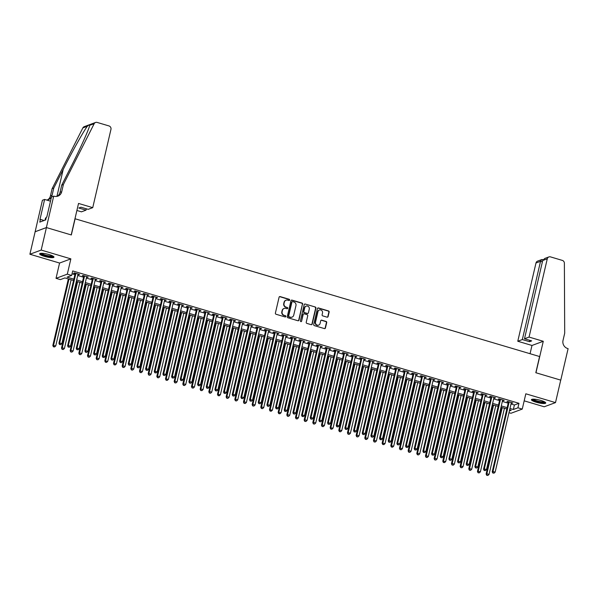 <?xml version="1.0" encoding="UTF-8"?>
<svg xmlns="http://www.w3.org/2000/svg" width="598" height="598" viewBox="0 0 598 598"><rect width="100%" height="100%" fill="white"/><g stroke="black" fill="none" stroke-linecap="round" stroke-linejoin="round"><path stroke-width="0.9" d="M289.634 300.069A0.65 0.605 69.7 0 0 289.185 299.269L280.148 296.593A0.927 0.867 69.7 0 0 279.087 297.221L275.394 313.113A0.927 0.867 69.7 0 0 276.037 314.249L285.074 316.933A0.65 0.605 69.7 0 0 285.814 316.492A0.65 0.605 69.7 0 0 285.358 315.692L284.192 315.348A2.96 2.781 69.7 0 1 282.129 311.715L282.435 310.392A2.96 2.781 69.7 0 1 285.814 308.374L286.988 308.718A0.65 0.605 69.7 0 0 287.72 308.276A0.65 0.605 69.7 0 0 287.272 307.484L286.106 307.14A2.96 2.781 69.7 0 1 284.035 303.507L284.349 302.177A2.96 2.781 69.7 0 1 287.728 300.159L288.894 300.51A0.65 0.605 69.7 0 0 289.634 300.069M289.103 300.532A0.65 0.605 69.7 0 0 288.879 299.389L279.842 296.705A0.927 0.867 69.7 0 0 279.475 296.683M285.283 316.955A0.65 0.605 69.7 0 0 285.059 315.804L284.192 315.348M287.19 308.74A0.65 0.605 69.7 0 0 286.965 307.596L286.106 307.14M540.966 400.473A7.348 1.458 -166.9 0 0 531.428 399.688A7.348 1.458 -166.9 0 0 536.204 402.23A7.348 1.458 -166.9 0 0 545.742 403.015A7.348 1.458 -166.9 0 0 540.966 400.473M49.193 254.613A7.348 1.458 -166.9 0 0 39.655 253.829A7.348 1.458 -166.9 0 0 44.431 256.37A7.348 1.458 -166.9 0 0 53.97 257.155A7.348 1.458 -166.9 0 0 49.193 254.613M327.054 317.157A0.927 0.867 69.7 0 0 328.108 316.529L329.147 312.066A0.927 0.867 69.7 0 0 328.504 310.938L318.465 307.955A0.927 0.867 69.7 0 0 317.411 308.59L313.711 324.482A0.927 0.867 69.7 0 0 314.354 325.618L324.393 328.594A0.927 0.867 69.7 0 0 325.447 327.958L326.702 322.576A0.927 0.867 69.7 0 0 326.06 321.44L321.761 320.169A0.927 0.867 69.7 0 0 320.707 320.797L320.087 323.466A2.474 2.325 69.7 0 1 316.275 324.579A2.474 2.325 69.7 0 1 315.535 322.12L317.964 311.655A2.474 2.325 69.7 0 1 321.776 310.549A2.474 2.325 69.7 0 1 322.516 313.008L322.113 314.75A0.927 0.867 69.7 0 0 322.756 315.886L327.054 317.157M510.998 403.994L514.4 405.003L518.974 403.306L517.928 407.806L522.263 409.092L510.969 413.27L508.98 412.68M53.708 196.077L46.382 227.561L71.207 234.924L78.532 203.44L92.742 207.656L110.951 129.407A2.826 2.654 69.7 0 0 108.986 125.931L97.153 122.426A2.826 2.654 69.7 0 0 94.155 123.734L63.388 184.528L61.714 191.726A6.593 6.189 -110.3 0 1 57.939 196.114A6.593 6.189 -110.3 0 1 54.179 196.219L51.495 196.899L46.801 217.044L46.315 217.224L45.687 219.922L39.797 222.105L40.425 219.406L39.939 219.586L44.626 199.44L42.413 200.255L35.133 231.755L46.42 227.576L71.334 234.962L75.101 218.771L539.583 356.535L535.815 372.726L560.73 380.119L555.497 402.604L525.821 393.798L522.263 409.092M46.42 227.576L41.187 250.061L29.9 254.24L59.583 263.045L56.025 278.332L67.312 274.153L71.648 275.439L67.066 277.136L73.853 279.146M59.583 263.045L70.87 258.867L41.187 250.061M70.87 258.867L67.312 274.153M518.974 403.306L72.694 270.939L71.648 275.439M302.693 304.225A0.927 0.867 69.7 0 0 302.05 303.089L292.011 300.114A0.927 0.867 69.7 0 0 290.957 300.742L287.257 316.634A0.927 0.867 69.7 0 0 287.9 317.77L297.939 320.745A0.927 0.867 69.7 0 0 298.993 320.117L302.386 304.337A0.927 0.867 69.7 0 0 301.743 303.201L291.704 300.226A0.927 0.867 69.7 0 0 291.338 300.196M305.234 304.038L315.273 307.013A0.927 0.867 69.7 0 1 315.923 308.149L312.223 324.041A0.927 0.867 69.7 0 1 311.169 324.669L306.871 323.398A0.927 0.867 69.7 0 1 306.228 322.262L307.723 315.819A0.927 0.867 69.7 0 0 307.08 314.683L304.233 313.838A0.927 0.867 69.7 0 0 303.171 314.466L301.616 321.178A0.65 0.605 69.7 0 1 300.615 321.462A0.65 0.605 69.7 0 1 300.42 320.82L304.18 304.666A0.927 0.867 69.7 0 1 305.234 304.038L315.273 307.013M524.177 400.839L544.21 406.782L555.497 402.604M35.133 231.755L29.9 254.24M77.949 274.489L79.579 274.46L74.376 272.92L73.614 273.196L75.131 273.652M86.613 277.053L88.242 277.031L83.047 275.491L82.285 275.768L83.795 276.224M95.284 279.625L96.906 279.602L91.711 278.055L90.948 278.339L92.466 278.788M103.947 282.196L105.577 282.174L100.374 280.626L99.612 280.911L101.129 281.359M112.611 284.768L114.24 284.738L109.038 283.198L108.275 283.482L109.793 283.93M121.282 287.339L122.904 287.309L117.709 285.769L116.946 286.053L118.464 286.502M129.945 289.91L131.575 289.881L126.372 288.341L125.61 288.625L127.127 289.073M138.609 292.474L140.238 292.452L135.036 290.912L134.273 291.189L135.791 291.645M147.272 295.046L148.902 295.023L143.707 293.476L142.944 293.76L144.454 294.209M155.943 297.617L157.566 297.595L152.37 296.047L151.608 296.331L153.125 296.78M164.607 300.189L166.237 300.159L161.034 298.619L160.271 298.903L161.789 299.351M173.271 302.76L174.9 302.73L169.697 301.19L168.935 301.474L170.452 301.923M181.942 305.331L183.564 305.301L178.368 303.762L177.606 304.046L179.123 304.494M190.605 307.895L192.235 307.873L187.032 306.333L186.27 306.61L187.787 307.066M199.269 310.467L200.898 310.444L195.696 308.904L194.933 309.181L196.45 309.629M207.932 313.038L209.562 313.016L204.367 311.468L203.604 311.752L205.114 312.201M216.603 315.609L218.225 315.587L213.03 314.04L212.268 314.324L213.785 314.772M225.267 318.181L226.896 318.151L221.694 316.611L220.931 316.895L222.449 317.344M233.93 320.752L235.56 320.722L230.357 319.183L229.595 319.467L231.112 319.915M242.601 323.324L244.223 323.294L239.028 321.754L238.266 322.038L239.783 322.486M251.265 325.888L252.894 325.865L247.692 324.325L246.929 324.602L248.447 325.058M259.928 328.459L261.558 328.437L256.355 326.889L255.593 327.173L257.11 327.622M268.599 331.03L270.221 331.008L265.026 329.461L264.264 329.745L265.774 330.193M277.263 333.602L278.885 333.572L273.69 332.032L272.927 332.316L274.445 332.765M285.926 336.173L287.556 336.143L282.353 334.603L281.591 334.887L283.108 335.336M294.59 338.745L296.219 338.715L291.017 337.175L290.254 337.459L291.772 337.907M303.261 341.309L304.883 341.286L299.688 339.746L298.925 340.023L300.443 340.479M311.924 343.88L313.554 343.857L308.351 342.318L307.589 342.594L309.106 343.043M320.588 346.451L322.217 346.429L317.015 344.882L316.252 345.166L317.77 345.614M329.259 349.023L330.881 349L325.686 347.453L324.923 347.737L326.433 348.186M337.922 351.594L339.544 351.564L334.349 350.024L333.587 350.308L335.104 350.757M346.586 354.166L348.215 354.136L343.013 352.596L342.25 352.88L343.768 353.328M355.249 356.737L356.879 356.707L351.676 355.167L350.914 355.451L352.431 355.9M363.92 359.301L365.542 359.278L360.347 357.739L359.585 358.015L361.102 358.471M372.584 361.872L374.213 361.85L369.011 360.302L368.248 360.587L369.766 361.035M381.247 364.444L382.877 364.421L377.674 362.874L376.912 363.158L378.429 363.606M389.918 367.015L391.541 366.985L386.345 365.445L385.583 365.729L387.093 366.178M398.582 369.586L400.212 369.557L395.009 368.017L394.246 368.301L395.764 368.749M407.245 372.158L408.875 372.128L403.672 370.588L402.91 370.872L404.427 371.321M415.909 374.722L417.539 374.699L412.343 373.159L411.574 373.436L413.091 373.892M424.58 377.293L426.202 377.271L421.007 375.723L420.245 376.007L421.762 376.456M433.244 379.865L434.873 379.842L429.67 378.295L428.908 378.579L430.425 379.027M441.907 382.436L443.537 382.406L438.334 380.866L437.572 381.15L439.089 381.599M450.578 385.007L452.2 384.977L447.005 383.438L446.243 383.722L447.753 384.17M459.242 387.579L460.871 387.549L455.669 386.009L454.906 386.293L456.424 386.742M467.905 390.143L469.535 390.12L464.332 388.58L463.57 388.857L465.087 389.313M476.569 392.714L478.198 392.692L473.003 391.152L472.233 391.428L473.751 391.877M485.24 395.285L486.862 395.263L481.667 393.716L480.904 394L482.422 394.448M493.903 397.857L495.533 397.834L490.33 396.287L489.568 396.571L491.085 397.02M502.567 400.428L504.196 400.398L498.994 398.859L498.231 399.143L499.749 399.591M72.029 273.794L74.9 274.646M77.718 275.484L83.563 277.218M86.381 278.055L92.234 279.789M95.052 280.626L100.898 282.361M103.716 283.198L109.561 284.932M112.379 285.769L118.225 287.503M121.05 288.333L126.896 290.067M129.714 290.905L135.559 292.639M138.377 293.476L144.223 295.21M147.041 296.047L152.894 297.782M155.712 298.619L161.557 300.353M164.375 301.19L170.221 302.924M173.039 303.754L178.884 305.488M181.71 306.326L187.555 308.06M190.373 308.897L196.219 310.631M199.037 311.468L204.882 313.203M207.7 314.04L213.553 315.774M216.371 316.611L222.217 318.345M225.035 319.183L230.88 320.917M233.698 321.746L239.544 323.481M242.369 324.318L248.215 326.052M251.033 326.889L256.878 328.623M259.696 329.461L265.542 331.195M268.36 332.032L274.213 333.766M277.031 334.603L282.876 336.338M285.695 337.167L291.54 338.902M294.358 339.739L300.203 341.473M303.029 342.31L308.874 344.044M311.693 344.882L317.538 346.616M320.356 347.453L326.202 349.187M329.02 350.024L334.873 351.759M337.691 352.588L343.536 354.322M346.354 355.16L352.2 356.894M355.018 357.731L360.863 359.465M363.689 360.302L369.534 362.037M372.352 362.874L378.198 364.608M381.016 365.445L386.861 367.179M389.679 368.017L395.532 369.751M398.35 370.581L404.196 372.315M407.014 373.152L412.859 374.886M415.677 375.723L421.53 377.458M424.348 378.295L430.194 380.029M433.012 380.866L438.857 382.6M441.675 383.438L447.521 385.172M450.339 386.002L456.192 387.736M459.01 388.573L464.855 390.307M467.673 391.144L473.519 392.879M476.337 393.716L482.19 395.45M485.008 396.287L490.853 398.021M493.671 398.859L499.517 400.593M502.335 401.43L508.18 403.164M511.238 403L512.86 402.97L507.665 401.43L506.902 401.714L508.412 402.162M73.547 280.477L64.928 277.921L60.353 279.617L56.025 278.332M509.952 408.494L513.353 409.503L517.928 407.806M76.671 279.984L82.517 281.718M85.335 282.555L91.188 284.289M94.006 285.119L99.851 286.853M102.669 287.69L108.515 289.425M111.333 290.262L117.178 291.996M120.004 292.833L125.849 294.567M128.667 295.405L134.513 297.139M137.331 297.976L143.176 299.71M145.994 300.547L151.847 302.282M154.665 303.111L160.511 304.845M163.329 305.683L169.174 307.417M171.992 308.254L177.838 309.988M180.663 310.825L186.509 312.56M189.327 313.397L195.172 315.131M197.99 315.968L203.836 317.702M206.654 318.532L212.507 320.266M215.325 321.104L221.17 322.838M223.988 323.675L229.834 325.409M232.652 326.246L238.497 327.981M241.323 328.818L247.168 330.552M249.986 331.389L255.832 333.123M258.65 333.961L264.495 335.695M267.313 336.524L273.166 338.259M275.984 339.096L281.83 340.83M284.648 341.667L290.493 343.401M293.312 344.239L299.157 345.973M301.983 346.81L307.828 348.544M310.646 349.382L316.492 351.116M319.31 351.945L325.155 353.68M327.973 354.517L333.826 356.251M336.644 357.088L342.49 358.822M345.308 359.66L351.153 361.394M353.971 362.231L359.817 363.965M362.642 364.802L368.488 366.537M371.306 367.374L377.151 369.108M379.969 369.938L385.815 371.672M388.633 372.509L394.486 374.243M397.304 375.081L403.149 376.815M405.967 377.652L411.813 379.386M414.631 380.223L420.484 381.958M423.302 382.795L429.147 384.529M431.965 385.359L437.811 387.093M440.629 387.93L446.474 389.664M449.292 390.501L455.145 392.236M457.963 393.073L463.809 394.807M466.627 395.644L472.472 397.378M475.29 398.216L481.143 399.95M483.961 400.78L489.807 402.514M492.625 403.351L498.47 405.085M501.288 405.922L507.134 407.657M509.376 410.968L511.215 410.288L509.646 409.824M506.827 408.987L500.982 407.253M498.164 406.423L492.311 404.689M489.493 403.852L483.647 402.118M480.829 401.28L474.984 399.546M472.166 398.709L466.32 396.975M463.495 396.138L457.649 394.403M454.831 393.566L448.986 391.832M446.168 390.995L440.322 389.261M437.504 388.431L431.651 386.697M428.833 385.86L422.988 384.125M420.17 383.288L414.324 381.554M411.506 380.717L405.661 378.983M402.835 378.145L396.99 376.411M394.172 375.574L388.326 373.84M385.508 373.01L379.663 371.276M376.845 370.439L370.992 368.704M368.174 367.867L362.328 366.133M359.51 365.296L353.665 363.562M350.847 362.724L345.001 360.99M342.176 360.153L336.33 358.419M333.512 357.582L327.667 355.847M324.849 355.018L319.003 353.283M316.185 352.446L310.332 350.712M307.514 349.875L301.669 348.141M298.851 347.303L293.005 345.569M290.187 344.732L284.334 342.998M281.516 342.161L275.671 340.426M272.852 339.597L267.007 337.863M264.189 337.025L258.343 335.291M255.525 334.454L249.672 332.72M246.854 331.883L241.009 330.148M238.191 329.311L232.345 327.577M229.527 326.74L223.674 325.006M220.856 324.176L215.011 322.442M212.193 321.604L206.347 319.87M203.529 319.033L197.684 317.299M194.866 316.462L189.013 314.727M186.195 313.89L180.349 312.156M177.531 311.319L171.686 309.585M168.868 308.747L163.015 307.013M160.197 306.183L154.351 304.449M151.533 303.612L145.688 301.878M142.87 301.041L137.024 299.306M134.206 298.469L128.353 296.735M125.535 295.898L119.69 294.164M116.872 293.326L111.026 291.592M108.208 290.763L102.355 289.028M99.537 288.191L93.692 286.457M90.874 285.62L85.028 283.886M82.21 283.048L76.365 281.314M514.4 405.003L513.353 409.503M78.816 274.744L78.929 274.265M87.48 277.315L87.592 276.837M96.143 279.879L96.256 279.408M104.814 282.45L104.919 281.979M113.478 285.022L113.59 284.551M122.142 287.593L122.254 287.115M130.812 290.165L130.917 289.686M139.476 292.736L139.588 292.258M148.14 295.307L148.252 294.829M156.803 297.871L156.915 297.4M165.474 300.443L165.579 299.972M174.138 303.014L174.25 302.536M182.801 305.585L182.913 305.107M191.472 308.157L191.577 307.678M200.136 310.728L200.248 310.25M208.799 313.292L208.911 312.821M217.463 315.864L217.575 315.393M226.134 318.435L226.246 317.964M234.797 321.006L234.909 320.528M243.461 323.578L243.573 323.099M252.132 326.149L252.236 325.671M260.795 328.721L260.907 328.242M269.459 331.285L269.571 330.814M278.122 333.856L278.234 333.385M286.793 336.427L286.905 335.949M295.457 338.999L295.569 338.52M304.12 341.57L304.233 341.092M312.791 344.142L312.896 343.663M321.455 346.705L321.567 346.235M330.118 349.277L330.231 348.806M338.782 351.848L338.894 351.37M347.453 354.42L347.565 353.941M356.116 356.991L356.229 356.513M364.78 359.562L364.892 359.084M373.451 362.134L373.556 361.655M382.115 364.698L382.227 364.227M390.778 367.269L390.89 366.798M399.442 369.841L399.554 369.362M408.113 372.412L408.225 371.934M416.776 374.983L416.888 374.505M425.44 377.555L425.552 377.076M434.111 380.119L434.215 379.648M442.774 382.69L442.886 382.219M451.438 385.262L451.55 384.783M460.101 387.833L460.213 387.355M468.772 390.404L468.884 389.926M477.436 392.976L477.548 392.497M486.099 395.54L486.211 395.069M494.77 398.111L494.875 397.64M503.434 400.682L503.546 400.212M512.097 403.254L512.209 402.775M285.889 300.271A2.96 2.781 69.7 0 0 284.043 302.296L284.349 302.177M285.799 307.252A2.96 2.781 69.7 0 1 283.736 303.62L284.043 302.296M283.983 308.486A2.96 2.781 69.7 0 0 282.129 310.504L282.435 310.392M283.886 315.46A2.96 2.781 69.7 0 1 281.822 311.827L282.129 310.504M298.305 320.775A0.927 0.867 69.7 0 0 298.694 320.229L302.386 304.337M292.661 301.624A0.65 0.605 69.7 0 0 291.921 302.065L288.677 316.013A0.65 0.605 69.7 0 0 289.126 316.813L290.359 317.179A2.96 2.781 69.7 0 0 293.738 315.161L295.958 305.623A2.96 2.781 69.7 0 0 293.895 301.99L292.661 301.624M292.145 301.713A0.65 0.605 69.7 0 0 291.615 302.177L291.921 302.065M291.891 317.179A2.96 2.781 69.7 0 1 290.052 317.291L288.819 316.925A0.65 0.605 69.7 0 1 288.371 316.133L291.615 302.177M311.536 324.692A0.927 0.867 69.7 0 0 311.917 324.153L315.617 308.262A0.927 0.867 69.7 0 0 314.967 307.125M303.56 313.92A0.927 0.867 69.7 0 0 302.872 314.578L301.616 321.178M309.278 309.129A2.474 2.325 69.7 0 0 306.146 306.131A2.474 2.325 69.7 0 0 304.733 307.776L303.874 311.461A0.927 0.867 69.7 0 0 304.517 312.597L307.365 313.442A0.927 0.867 69.7 0 0 308.426 312.814L309.278 309.129M305.997 306.191A2.474 2.325 69.7 0 0 304.427 307.888L304.733 307.776M307.738 313.472A0.927 0.867 69.7 0 1 307.066 313.554L304.21 312.709A0.927 0.867 69.7 0 1 303.567 311.573L304.427 307.888M304.935 304.15A0.927 0.867 69.7 0 0 304.561 304.12M319.235 310.07A2.474 2.325 69.7 0 0 317.665 311.767L317.964 311.655M318.51 325.163A2.474 2.325 69.7 0 1 315.228 322.232L317.665 311.767M324.759 328.616A0.927 0.867 69.7 0 0 325.14 328.078L326.396 322.688A0.927 0.867 69.7 0 0 325.753 321.552L321.455 320.281A0.927 0.867 69.7 0 0 321.089 320.251M327.42 317.187A0.927 0.867 69.7 0 0 327.801 316.641L328.84 312.186A0.927 0.867 69.7 0 0 328.197 311.05L318.158 308.067A0.927 0.867 69.7 0 0 317.792 308.045M68.329 278.93L52.826 345.524L55.756 345.891L71.147 279.767M68.979 279.124L53.588 345.248L53.439 346.803L54.605 346.952L53.738 346.691M55.756 345.891L54.605 346.952M53.439 346.803L52.826 345.524M75.243 273.174L58.933 343.267L59.695 342.983L75.894 273.368M59.845 344.433L60.712 344.687L59.845 344.433L59.695 342.983L61.863 343.626L78.061 274.011M58.933 343.267L59.538 344.545M60.712 344.687L61.863 343.626M53.17 256.221A6.361 1.263 13.1 0 1 48.117 256.295A6.361 1.263 13.1 0 1 40.784 253.335M41.456 253.305A5.89 1.166 -166.9 0 0 48.139 255.735A5.89 1.166 -166.9 0 0 52.587 255.892M39.999 253.507A7.303 1.45 -166.9 0 0 48.288 256.527A7.303 1.45 -166.9 0 0 53.798 256.721M46.128 218.023L45.538 217.993L45.029 220.169M544.95 402.08A6.361 1.263 13.1 0 1 539.897 402.162A6.361 1.263 13.1 0 1 532.556 399.195M533.229 399.165A5.89 1.166 -166.9 0 0 539.919 401.594A5.89 1.166 -166.9 0 0 544.359 401.751M531.772 399.367A7.303 1.45 -166.9 0 0 540.061 402.387A7.303 1.45 -166.9 0 0 545.578 402.581M92.742 207.656L88.183 209.345L80.992 207.214L78.824 208.014L86.015 210.145L86.329 208.799M86.015 210.145L81.455 211.834L76.895 210.481M63.388 184.528L61.714 185.148L71.147 166.506C80.252 148.655 89.005 129.235 89.685 125.386C89.909 124.391 89.117 124.683 87.33 126.253C83.526 131.261 72.134 151.66 63.201 169.443L53.768 188.086L52.093 195.284A6.593 6.189 -110.3 0 1 48.318 199.672A6.593 6.189 -110.3 0 1 46.599 200.024M53.768 188.086L52.101 188.706L50.426 195.905A6.593 6.189 -110.3 0 1 47.459 199.911M57.079 196.353A6.593 6.189 -110.3 0 0 60.039 192.339L61.714 185.148M87.33 126.253L82.86 127.905L52.101 188.706M46.382 227.561L35.088 231.74M50.494 201.182L44.626 199.44M82.86 127.905A2.826 2.654 -110.3 0 1 84.258 126.649L95.545 122.47M94.155 123.734L89.707 125.288M44.125 220.505L40.425 219.406M529.058 337.07L547.275 258.814L542.707 260.504L524.498 338.76L529.058 337.07L543.276 341.286L535.95 372.763L560.775 380.134L568.1 348.649L567.622 348.507A6.593 6.189 69.7 0 1 563.024 340.411L564.699 333.213L564.377 263.195A2.826 2.654 69.7 0 0 562.329 260.399L550.496 256.886A2.826 2.654 69.7 0 0 547.275 258.814M530.06 353.71L531.981 345.465L543.276 341.286M531.981 345.465L517.771 341.249L522.331 339.559L529.529 341.69L531.689 340.89L524.498 338.76M522.331 339.559L540.54 261.304L535.98 262.993A2.826 2.654 -110.3 0 1 537.602 261.117L541.773 259.569L540.54 261.304L542.393 261.857M517.771 341.249L535.98 262.993M529.529 341.69L529.843 340.344M542.857 259.719L541.773 259.569M548.889 256.938L544.718 258.478L542.707 260.504M76.993 281.501L61.497 348.096L62.259 347.812L64.427 348.455L79.811 282.338M77.643 281.695L62.259 347.812L62.102 349.374L63.276 349.516L62.409 349.262M64.427 348.455L63.276 349.516M62.102 349.374L61.497 348.096M85.656 284.072L70.16 350.667L70.923 350.383L73.091 351.026L88.474 284.91M86.306 284.267L70.923 350.383L70.766 351.945L71.939 352.087L71.072 351.833M73.091 351.026L71.939 352.087M70.766 351.945L70.16 350.667M94.32 286.644L78.824 353.239L79.586 352.955L81.754 353.597L97.145 287.481M94.977 286.838L79.586 352.955L79.429 354.517L80.603 354.659L79.736 354.405M81.754 353.597L80.603 354.659M79.429 354.517L78.824 353.239M102.991 289.215L87.495 355.81L88.257 355.526L90.418 356.169L105.809 290.045M103.641 289.402L88.257 355.526L88.1 357.088L89.266 357.23L88.399 356.976M90.418 356.169L89.266 357.23M88.1 357.088L87.495 355.81M83.907 275.745L67.596 345.838L68.359 345.554L84.557 275.94M68.508 347.004L69.375 347.259L68.508 347.004L68.359 345.554L70.527 346.197L86.725 276.582M67.596 345.838L68.202 347.117M69.375 347.259L70.527 346.197M92.57 278.317L76.26 348.41L77.022 348.126L93.228 278.511M77.172 349.576L78.039 349.83L77.172 349.576L77.022 348.126L79.19 348.769L95.396 279.154M76.26 348.41L76.873 349.688M78.039 349.83L79.19 348.769M101.241 280.888L84.931 350.981L85.693 350.697L101.892 281.075M85.843 352.147L86.71 352.401L85.843 352.147L85.693 350.697L87.861 351.34L104.059 281.718M84.931 350.981L85.536 352.259M86.71 352.401L87.861 351.34M109.905 283.452L93.594 353.553L94.357 353.269L110.555 283.646M94.506 354.711L95.374 354.973L94.506 354.711L94.357 353.269L96.525 353.911L112.723 284.289M93.594 353.553L94.2 354.831M95.374 354.973L96.525 353.911M111.654 291.779L96.158 358.381L96.921 358.097L99.089 358.74L114.472 292.616M112.304 291.974L96.921 358.097L96.764 359.652L97.937 359.802L97.07 359.54M99.089 358.74L97.937 359.802M96.764 359.652L96.158 358.381M118.568 286.023L102.258 356.116L103.02 355.84L119.226 286.218M103.17 357.283L104.037 357.544L103.17 357.283L103.02 355.84L105.188 356.483L121.387 286.861M102.258 356.116L102.863 357.395M104.037 357.544L105.188 356.483M120.318 294.351L104.822 360.945L107.752 361.312L123.136 295.188M120.975 294.545L105.584 360.669L105.427 362.224L106.601 362.373L105.734 362.111M107.752 361.312L106.601 362.373M105.427 362.224L104.822 360.945M127.239 288.595L110.922 358.688L111.691 358.411L127.89 288.789M111.833 359.854L112.701 360.108L111.833 359.854L111.691 358.411L113.852 359.054L130.058 289.432M110.922 358.688L111.534 359.966M112.701 360.108L113.852 359.054M128.989 296.922L113.485 363.517L116.416 363.876L131.807 297.759M129.639 297.116L114.248 363.24L114.098 364.795L115.264 364.937L114.397 364.683M116.416 363.876L115.264 364.937M114.098 364.795L113.485 363.517M135.903 291.166L119.593 361.259L120.355 360.975L136.553 291.361M120.504 362.425L121.372 362.68L120.504 362.425L120.355 360.975L122.523 361.618L138.721 292.003M119.593 361.259L120.198 362.538M121.372 362.68L122.523 361.618M137.652 299.493L122.156 366.088L122.919 365.804L125.087 366.447L140.47 300.331M138.302 299.688L122.919 365.804L122.762 367.366L123.936 367.508L123.068 367.254M125.087 366.447L123.936 367.508M122.762 367.366L122.156 366.088M144.567 293.738L128.256 363.831L129.019 363.547L145.217 293.932M129.168 364.997L130.035 365.251L129.168 364.997L129.019 363.547L131.186 364.189L147.385 294.575M128.256 363.831L128.862 365.109M130.035 365.251L131.186 364.189M146.316 302.065L130.82 368.66L131.582 368.375L133.75 369.018L149.134 302.902M146.966 302.259L131.582 368.375L131.425 369.938L132.599 370.08L131.732 369.826M133.75 369.018L132.599 370.08M131.425 369.938L130.82 368.66M153.238 296.309L136.92 366.402L137.682 366.118L153.888 296.496M137.832 367.568L138.699 367.822L137.832 367.568L137.682 366.118L139.85 366.761L156.056 297.139M136.92 366.402L137.533 367.68M138.699 367.822L139.85 366.761M154.979 304.636L139.483 371.231L140.246 370.947L142.414 371.59L157.805 305.466M155.637 304.823L140.246 370.947L140.089 372.509L141.263 372.651L140.395 372.397M142.414 371.59L141.263 372.651M140.089 372.509L139.483 371.231M161.901 298.873L145.591 368.973L146.353 368.689L162.551 299.067M146.503 370.132L147.37 370.394L146.503 370.132L146.353 368.689L148.521 369.332L164.719 299.71M145.591 368.973L146.196 370.252M147.37 370.394L148.521 369.332M163.65 307.2L148.155 373.802L148.917 373.518L151.077 374.161L166.468 308.037M164.301 307.394L148.917 373.518L148.76 375.081L149.926 375.223L149.059 374.961M151.077 374.161L149.926 375.223M148.76 375.081L148.155 373.802M170.565 301.444L154.254 371.545L155.017 371.261L171.215 301.639M155.166 372.704L156.033 372.965L155.166 372.704L155.017 371.261L157.184 371.904L173.383 302.282M154.254 371.545L154.86 372.816M156.033 372.965L157.184 371.904M172.314 309.771L156.818 376.374L157.58 376.09L159.748 376.733L175.132 310.609M172.964 309.966L157.58 376.09L157.424 377.644L158.597 377.794L157.73 377.532M159.748 376.733L158.597 377.794M157.424 377.644L156.818 376.374M179.228 304.016L162.918 374.109L163.68 373.832L179.886 304.21M163.83 375.275L164.697 375.537L163.83 375.275L163.68 373.832L165.848 374.475L182.046 304.853M162.918 374.109L163.523 375.387M164.697 375.537L165.848 374.475M180.977 312.343L165.482 378.938L168.412 379.304L183.795 313.18M181.635 312.537L166.244 378.661L166.087 380.216L167.261 380.365L166.394 380.104M168.412 379.304L167.261 380.365M166.087 380.216L165.482 378.938M187.899 306.587L171.589 376.68L172.351 376.396L188.549 306.781M172.493 377.846L173.36 378.1L172.493 377.846L172.351 376.396L174.511 377.039L190.717 307.424M171.589 376.68L172.194 377.958M173.36 378.1L174.511 377.039M189.648 314.914L174.145 381.509L174.908 381.225L177.075 381.868L192.466 315.751M190.299 315.109L174.908 381.225L174.758 382.787L175.924 382.929L175.057 382.675M177.075 381.868L175.924 382.929M174.758 382.787L174.145 381.509M196.563 309.159L180.252 379.252L181.015 378.968L197.213 309.353M181.164 380.418L182.031 380.672L181.164 380.418L181.015 378.968L183.182 379.61L199.381 309.996M180.252 379.252L180.858 380.53M182.031 380.672L183.182 379.61M198.312 317.486L182.816 384.08L183.579 383.796L185.746 384.439L201.13 318.323M198.962 317.68L183.579 383.796L183.422 385.359L184.595 385.501L183.728 385.247M185.746 384.439L184.595 385.501M183.422 385.359L182.816 384.08M205.226 311.73L188.916 381.823L189.678 381.539L205.876 311.924M189.828 382.989L190.695 383.243L189.828 382.989L189.678 381.539L191.846 382.182L208.044 312.567M188.916 381.823L189.521 383.101M190.695 383.243L191.846 382.182M206.975 320.057L191.48 386.652L192.242 386.368L194.41 387.011L209.793 320.894M207.626 320.251L192.242 386.368L192.085 387.93L193.259 388.072L192.392 387.818M194.41 387.011L193.259 388.072M192.085 387.93L191.48 386.652M213.897 314.301L197.579 384.394L198.342 384.11L214.547 314.488M198.491 385.56L199.358 385.815L198.491 385.56L198.342 384.11L200.509 384.753L216.715 315.131M197.579 384.394L198.192 385.673M199.358 385.815L200.509 384.753M215.639 322.628L200.143 389.223L200.906 388.939L203.073 389.582L218.464 323.458M216.297 322.815L200.906 388.939L200.749 390.501L201.922 390.644L201.055 390.389M203.073 389.582L201.922 390.644M200.749 390.501L200.143 389.223M222.561 316.865L206.25 386.966L207.013 386.682L223.211 317.06M207.162 388.124L208.029 388.386L207.162 388.124L207.013 386.682L209.18 387.325L225.379 317.702M206.25 386.966L206.856 388.237M208.029 388.386L209.18 387.325M224.31 325.192L208.814 391.795L209.577 391.511L211.737 392.153L227.128 326.03M224.96 325.387L209.577 391.511L209.42 393.065L210.586 393.215L209.726 392.953M211.737 392.153L210.586 393.215M209.42 393.065L208.814 391.795M231.224 319.437L214.914 389.53L215.676 389.253L231.875 319.631M215.826 390.696L216.693 390.957L215.826 390.696L215.676 389.253L217.844 389.896L234.042 320.274M214.914 389.53L215.519 390.808M216.693 390.957L217.844 389.896M232.973 327.764L217.478 394.359L220.408 394.725L235.791 328.601M233.624 327.958L218.24 394.082L218.083 395.637L219.257 395.786L218.39 395.525M220.408 394.725L219.257 395.786M218.083 395.637L217.478 394.359M239.888 322.008L223.577 392.101L224.34 391.825L240.546 322.202M224.489 393.267L225.356 393.521L224.489 393.267L224.34 391.825L226.507 392.46L242.706 322.845M223.577 392.101L224.183 393.379M225.356 393.521L226.507 392.46M241.637 330.335L226.141 396.93L226.904 396.646L229.071 397.289L244.455 331.172M242.295 330.53L226.904 396.646L226.747 398.208L227.92 398.35L227.053 398.096M229.071 397.289L227.92 398.35M226.747 398.208L226.141 396.93M248.559 324.579L232.248 394.673L233.011 394.388L249.209 324.774M233.16 395.839L234.02 396.093L233.16 395.839L233.011 394.388L235.171 395.031L251.377 325.417M232.248 394.673L232.854 395.951M234.02 396.093L235.171 395.031M250.308 332.907L234.805 399.501L235.567 399.217L237.735 399.86L253.126 333.744M250.958 333.101L235.567 399.217L235.418 400.78L236.584 400.922L235.717 400.667M237.735 399.86L236.584 400.922M235.418 400.78L234.805 399.501M257.222 327.151L240.912 397.244L241.674 396.96L257.873 327.345M241.824 398.41L242.691 398.664L241.824 398.41L241.674 396.96L243.842 397.603L260.04 327.988M240.912 397.244L241.517 398.522M242.691 398.664L243.842 397.603M258.971 335.478L243.476 402.073L244.238 401.789L246.406 402.432L261.789 336.315M259.622 335.672L244.238 401.789L244.081 403.351L245.255 403.493L244.388 403.239M246.406 402.432L245.255 403.493M244.081 403.351L243.476 402.073M265.886 329.722L249.575 399.815L250.338 399.531L266.536 329.909M250.487 400.981L251.354 401.236L250.487 400.981L250.338 399.531L252.506 400.174L268.704 330.552M249.575 399.815L250.181 401.094M251.354 401.236L252.506 400.174M267.635 338.049L252.139 404.644L252.902 404.36L255.069 405.003L270.453 338.879M268.285 338.236L252.902 404.36L252.745 405.922L253.918 406.064L253.051 405.81M255.069 405.003L253.918 406.064M252.745 405.922L252.139 404.644M274.557 332.286L258.239 402.387L259.001 402.103L275.207 332.481M259.151 403.545L260.018 403.807L259.151 403.545L259.001 402.103L261.169 402.746L277.375 333.123M258.239 402.387L258.852 403.665M260.018 403.807L261.169 402.746M276.298 340.613L260.803 407.216L261.565 406.932L263.733 407.574L279.124 341.451M276.956 340.808L261.565 406.932L261.408 408.494L262.582 408.636L261.715 408.374M263.733 407.574L262.582 408.636M261.408 408.494L260.803 407.216M283.22 334.858L266.91 404.958L267.672 404.674L283.871 335.052M267.822 406.117L268.689 406.378L267.822 406.117L267.672 404.674L269.84 405.317L286.038 335.695M266.91 404.958L267.515 406.229M268.689 406.378L269.84 405.317M284.969 343.185L269.474 409.78L272.396 410.146L287.788 344.022M285.62 343.379L270.236 409.503L270.079 411.058L271.245 411.207L270.386 410.946M272.396 410.146L271.245 411.207M270.079 411.058L269.474 409.78M293.633 345.756L278.137 412.351L281.067 412.717L296.451 346.593M294.283 345.95L278.9 412.074L278.743 413.629L279.916 413.771L279.049 413.517M281.067 412.717L279.916 413.771M278.743 413.629L278.137 412.351M302.296 348.328L286.801 414.922L287.563 414.638L289.731 415.281L305.115 349.165M302.954 348.522L287.563 414.638L287.406 416.201L288.58 416.343L287.713 416.088M289.731 415.281L288.58 416.343M287.406 416.201L286.801 414.922M291.884 337.429L275.573 407.522L276.336 407.245L292.534 337.623M276.485 408.688L277.352 408.95L276.485 408.688L276.336 407.245L278.504 407.888L294.702 338.266M275.573 407.522L276.179 408.8M277.352 408.95L278.504 407.888M300.547 340L284.237 410.093L284.999 409.809L301.205 340.195M285.149 411.26L286.016 411.514L285.149 411.26L284.999 409.809L287.167 410.452L303.365 340.838M284.237 410.093L284.842 411.372M286.016 411.514L287.167 410.452M309.218 342.572L292.908 412.665L293.67 412.381L309.869 342.766M293.82 413.831L294.679 414.085L293.82 413.831L293.67 412.381L295.831 413.024L312.036 343.409M292.908 412.665L293.513 413.943M294.679 414.085L295.831 413.024M310.967 350.899L295.464 417.494L296.227 417.21L298.395 417.853L313.786 351.736M311.618 351.093L296.227 417.21L296.077 418.772L297.243 418.914L296.376 418.66M298.395 417.853L297.243 418.914M296.077 418.772L295.464 417.494M317.882 345.143L301.571 415.236L302.334 414.952L318.532 345.338M302.483 416.402L303.35 416.656L302.483 416.402L302.334 414.952L304.502 415.595L320.7 345.973M301.571 415.236L302.177 416.514M303.35 416.656L304.502 415.595M319.631 353.47L304.135 420.065L304.898 419.781L307.066 420.424L322.449 354.3M320.281 353.665L304.898 419.781L304.741 421.343L305.914 421.485L305.047 421.231M307.066 420.424L305.914 421.485M304.741 421.343L304.135 420.065M326.545 347.715L310.235 417.808L310.997 417.524L327.203 347.901M311.147 418.974L312.014 419.228L311.147 418.974L310.997 417.524L313.165 418.166L329.363 348.544M310.235 417.808L310.84 419.086M312.014 419.228L313.165 418.166M328.295 356.034L312.799 422.637L313.561 422.352L315.729 422.995L331.113 356.871M328.945 356.229L313.561 422.352L313.404 423.915L314.578 424.057L313.711 423.795M315.729 422.995L314.578 424.057M313.404 423.915L312.799 422.637M335.216 350.279L318.898 420.379L319.661 420.095L335.867 350.473M319.81 421.538L320.678 421.799L319.81 421.538L319.661 420.095L321.829 420.738L338.034 351.116M318.898 420.379L319.511 421.65M320.678 421.799L321.829 420.738M336.966 358.606L321.462 425.208L322.225 424.924L324.393 425.567L339.784 359.443M337.616 358.8L322.225 424.924L322.068 426.479L323.241 426.628L322.374 426.367M324.393 425.567L323.241 426.628M322.068 426.479L321.462 425.208M343.88 352.85L327.569 422.943L328.332 422.666L344.53 353.044M328.481 424.109L329.349 424.371L328.481 424.109L328.332 422.666L330.5 423.309L346.698 353.687M327.569 422.943L328.175 424.221M329.349 424.371L330.5 423.309M345.629 361.177L330.133 427.772L333.056 428.138L348.447 362.014M346.279 361.371L330.896 427.495L330.739 429.05L331.905 429.2L331.045 428.938M333.056 428.138L331.905 429.2M330.739 429.05L330.133 427.772M352.543 355.421L336.233 425.514L336.995 425.23L353.194 355.616M337.145 426.68L338.012 426.935L337.145 426.68L336.995 425.23L339.163 425.873L355.362 356.259M336.233 425.514L336.838 426.793M338.012 426.935L339.163 425.873M354.293 363.748L338.797 430.343L339.559 430.059L341.727 430.702L357.111 364.586M354.943 363.943L339.559 430.059L339.402 431.621L340.576 431.763L339.709 431.509M341.727 430.702L340.576 431.763M339.402 431.621L338.797 430.343M361.207 357.993L344.897 428.086L345.659 427.802L361.865 358.187M345.808 429.252L346.676 429.506L345.808 429.252L345.659 427.802L347.827 428.445L364.025 358.83M344.897 428.086L345.502 429.364M346.676 429.506L347.827 428.445M362.956 366.32L347.46 432.915L348.223 432.631L350.391 433.273L365.774 367.157M363.614 366.514L348.223 432.631L348.066 434.193L349.239 434.335L348.372 434.081M350.391 433.273L349.239 434.335M348.066 434.193L347.46 432.915M369.878 360.564L353.568 430.657L354.33 430.373L370.528 360.758M354.479 431.823L355.339 432.077L354.479 431.823L354.33 430.373L356.49 431.016L372.696 361.401M353.568 430.657L354.173 431.935M355.339 432.077L356.49 431.016M371.627 368.891L356.124 435.486L356.886 435.202L359.054 435.845L374.445 369.728M372.277 369.086L356.886 435.202L356.737 436.764L357.903 436.906L357.036 436.652M359.054 435.845L357.903 436.906M356.737 436.764L356.124 435.486M378.541 363.136L362.231 433.229L362.993 432.945L379.192 363.322M363.143 434.395L364.01 434.649L363.143 434.395L362.993 432.945L365.161 433.587L381.36 363.965M362.231 433.229L362.837 434.507M364.01 434.649L365.161 433.587M380.291 371.463L364.795 438.057L365.557 437.773L367.725 438.416L383.109 372.292M380.941 371.65L365.557 437.773L365.4 439.336L366.574 439.478L365.707 439.224M367.725 438.416L366.574 439.478M365.4 439.336L364.795 438.057M387.205 365.699L370.895 435.8L371.657 435.516L387.863 365.894M371.807 436.959L372.674 437.22L371.807 436.959L371.657 435.516L373.825 436.159L390.023 366.537M370.895 435.8L371.5 437.078M372.674 437.22L373.825 436.159M388.954 374.027L373.458 440.629L374.221 440.345L376.389 440.988L391.772 374.864M389.604 374.221L374.221 440.345L374.064 441.907L375.238 442.049L374.37 441.787M376.389 440.988L375.238 442.049M374.064 441.907L373.458 440.629M395.876 368.271L379.558 438.364L380.321 438.087L396.526 368.465M380.47 439.53L381.337 439.792L380.47 439.53L380.321 438.087L382.488 438.73L398.694 369.108M379.558 438.364L380.171 439.642M381.337 439.792L382.488 438.73M397.625 376.598L382.122 443.193L385.052 443.559L400.443 377.435M398.275 376.792L382.884 442.916L382.727 444.471L383.901 444.62L383.034 444.359M385.052 443.559L383.901 444.62M382.727 444.471L382.122 443.193M404.54 370.842L388.229 440.935L388.992 440.659L405.19 371.037M389.141 442.101L390.008 442.356L389.141 442.101L388.992 440.659L391.159 441.302L407.358 371.679M388.229 440.935L388.835 442.214M390.008 442.356L391.159 441.302M406.289 379.169L390.793 445.764L393.716 446.123L409.107 380.007M406.939 379.364L391.555 445.488L391.398 447.042L392.565 447.184L391.705 446.93M393.716 446.123L392.565 447.184M391.398 447.042L390.793 445.764M413.203 373.414L396.893 443.507L397.655 443.223L413.853 373.608M397.805 444.673L398.672 444.927L397.805 444.673L397.655 443.223L399.823 443.865L416.021 374.251M396.893 443.507L397.498 444.785M398.672 444.927L399.823 443.865M414.952 381.741L399.457 448.336L400.219 448.052L402.387 448.694L417.77 382.578M415.603 381.935L400.219 448.052L400.062 449.614L401.236 449.756L400.368 449.502M402.387 448.694L401.236 449.756M400.062 449.614L399.457 448.336M421.867 375.985L405.556 446.078L406.319 445.794L422.524 376.179M406.468 447.244L407.335 447.498L406.468 447.244L406.319 445.794L408.486 446.437L424.685 376.822M405.556 446.078L406.162 447.356M407.335 447.498L408.486 446.437M423.616 384.312L408.12 450.907L408.883 450.623L411.05 451.266L426.434 385.149M424.274 384.507L408.883 450.623L408.726 452.185L409.899 452.327L409.032 452.073M411.05 451.266L409.899 452.327M408.726 452.185L408.12 450.907M430.538 378.556L414.227 448.65L414.99 448.365L431.188 378.751M415.139 449.816L415.999 450.07L415.139 449.816L414.99 448.365L417.15 449.008L433.356 379.386M414.227 448.65L414.833 449.928M415.999 450.07L417.15 449.008M432.287 386.884L416.784 453.478L417.546 453.194L419.714 453.837L435.105 387.713M432.937 387.07L417.546 453.194L417.397 454.757L418.563 454.899L417.696 454.644M419.714 453.837L418.563 454.899M417.397 454.757L416.784 453.478M439.201 381.12L422.891 451.221L423.653 450.937L439.851 381.315M423.803 452.38L424.67 452.641L423.803 452.38L423.653 450.937L425.821 451.58L442.019 381.958M422.891 451.221L423.496 452.499M424.67 452.641L425.821 451.58M440.95 389.448L425.455 456.05L426.217 455.766L428.385 456.409L443.768 390.285M441.601 389.642L426.217 455.766L426.06 457.328L427.234 457.47L426.367 457.208M428.385 456.409L427.234 457.47M426.06 457.328L425.455 456.05M447.865 383.692L431.554 453.792L432.317 453.508L448.522 383.886M432.466 454.951L433.333 455.213L432.466 454.951L432.317 453.508L434.484 454.151L450.683 384.529M431.554 453.792L432.16 455.063M433.333 455.213L434.484 454.151M449.614 392.019L434.118 458.621L434.881 458.337L437.048 458.98L452.432 392.856M450.264 392.213L434.881 458.337L434.724 459.892L435.897 460.041L435.03 459.78M437.048 458.98L435.897 460.041M434.724 459.892L434.118 458.621M456.536 386.263L440.218 456.356L440.98 456.08L457.186 386.458M441.13 457.522L441.997 457.784L441.13 457.522L440.98 456.08L443.148 456.723L459.354 387.1M440.218 456.356L440.831 457.634M441.997 457.784L443.148 456.723M458.285 394.59L442.782 461.185L445.712 461.551L461.103 395.428M458.935 394.785L443.544 460.909L443.387 462.463L444.561 462.613L443.694 462.351M445.712 461.551L444.561 462.613M443.387 462.463L442.782 461.185M465.199 388.835L448.889 458.928L449.651 458.644L465.849 389.029M449.801 460.094L450.668 460.348L449.801 460.094L449.651 458.644L451.819 459.286L468.017 389.672M448.889 458.928L449.494 460.206M450.668 460.348L451.819 459.286M466.948 397.162L451.453 463.756L452.215 463.472L454.375 464.115L469.766 397.999M467.599 397.356L452.215 463.472L452.058 465.035L453.224 465.177L452.365 464.923M454.375 464.115L453.224 465.177M452.058 465.035L451.453 463.756M473.863 391.406L457.552 461.499L458.315 461.215L474.513 391.6M458.464 462.665L459.331 462.919L458.464 462.665L458.315 461.215L460.482 461.858L476.681 392.243M457.552 461.499L458.158 462.777M459.331 462.919L460.482 461.858M475.612 399.733L460.116 466.328L460.879 466.044L463.046 466.687L478.43 400.57M476.262 399.927L460.879 466.044L460.722 467.606L461.895 467.748L461.028 467.494M463.046 466.687L461.895 467.748M460.722 467.606L460.116 466.328M482.526 393.977L466.216 464.07L466.978 463.786L483.184 394.172M467.128 465.237L467.995 465.491L467.128 465.237L466.978 463.786L469.146 464.429L485.352 394.815M466.216 464.07L466.821 465.349M467.995 465.491L469.146 464.429M484.275 402.305L468.78 468.899L469.542 468.615L471.71 469.258L487.093 403.142M484.933 402.499L469.542 468.615L469.385 470.178L470.559 470.32L469.692 470.065M471.71 469.258L470.559 470.32M469.385 470.178L468.78 468.899M491.197 396.549L474.887 466.642L475.649 466.358L491.848 396.736M475.799 467.808L476.658 468.062L475.799 467.808L475.649 466.358L477.809 467.001L494.015 397.378M474.887 466.642L475.492 467.92M476.658 468.062L477.809 467.001M492.946 404.876L477.443 471.471L478.206 471.187L480.373 471.829L495.764 405.706M493.597 405.063L478.206 471.187L478.056 472.749L479.222 472.891L478.355 472.637M480.373 471.829L479.222 472.891M478.056 472.749L477.443 471.471M499.861 399.113L483.55 469.213L484.313 468.929L500.511 399.307M484.462 470.372L485.329 470.633L484.462 470.372L484.313 468.929L486.48 469.572L502.679 399.95M483.55 469.213L484.156 470.484M485.329 470.633L486.48 469.572M501.61 407.44L486.114 474.042L486.877 473.758L489.044 474.401L504.428 408.277M502.26 407.634L486.877 473.758L486.72 475.313L487.893 475.462L487.026 475.201M489.044 474.401L487.893 475.462M486.72 475.313L486.114 474.042M508.524 401.684L492.214 471.777L492.976 471.501L509.182 401.878M493.126 472.943L493.993 473.205L493.126 472.943L492.976 471.501L495.144 472.143L511.342 402.521M492.214 471.777L492.819 473.055M493.993 473.205L495.144 472.143M52.093 195.284L50.426 195.905M60.039 192.339L61.714 191.726M63.201 169.443L56.93 196.383M543.059 259.711L542.491 259.547"/></g></svg>
